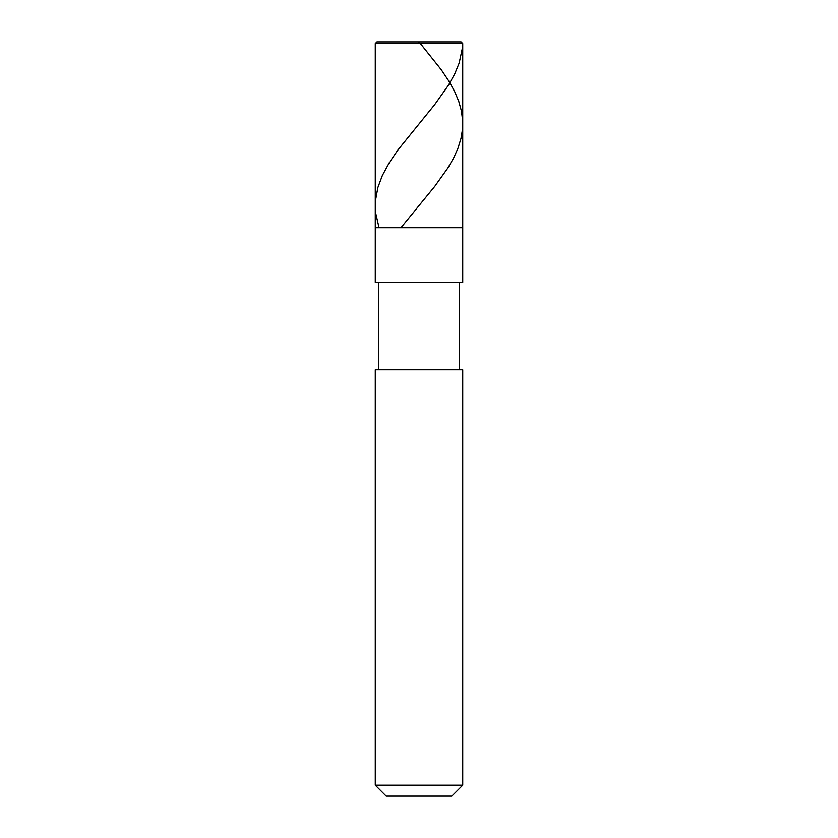 <?xml version="1.0" encoding="UTF-8"?>
<svg xmlns="http://www.w3.org/2000/svg" width="838" height="838" viewBox="0 0 838 838"><rect width="100%" height="100%" fill="white"/><g stroke="black" fill="none" stroke-linecap="round" stroke-linejoin="round"><path stroke-width="1.26" d="M461.078 41.9L376.922 41.9L461.078 41.9L462.723 43.545L375.277 43.545L376.922 41.9L375.277 43.545L462.723 43.545L462.723 227.716L375.277 227.716L375.277 43.545L375.277 227.716L462.723 227.716L462.723 43.545L461.078 41.9L462.702 43.545L462.429 47.902L459.13 63.164L454.646 74.079L448.613 84.984L434.702 104.614L397.589 150.411L389.45 162.404L382.369 175.498L377.886 187.492L375.476 200.575L375.801 213.669L378.828 226.752M462.723 227.716L375.277 227.716L462.723 227.716L462.723 282.375L375.277 282.375L375.277 227.716L375.277 282.375L462.723 282.375L462.723 227.716M459.444 282.375L459.444 369.809L459.444 282.375M378.556 369.809L378.556 282.375L378.556 369.809M462.723 369.809L375.277 369.809L462.723 369.809L462.723 785.175L375.277 785.175L375.277 369.809L375.277 785.175L462.723 785.175L451.787 796.1L386.213 796.1L375.277 785.175L386.213 796.1L451.787 796.1L462.723 785.175L462.723 369.809M420.372 43.545L441.249 69.711L449.252 81.705L454.625 91.52L458.742 101.335L461.455 111.15L462.66 120.965L462.44 129.691L461.005 138.417L457.977 148.232L453.588 158.047L447.963 167.862L434.744 186.403L401.727 226.752M419.44 41.9L417.628 43.545M419 41.9L376.922 41.9"/></g></svg>
